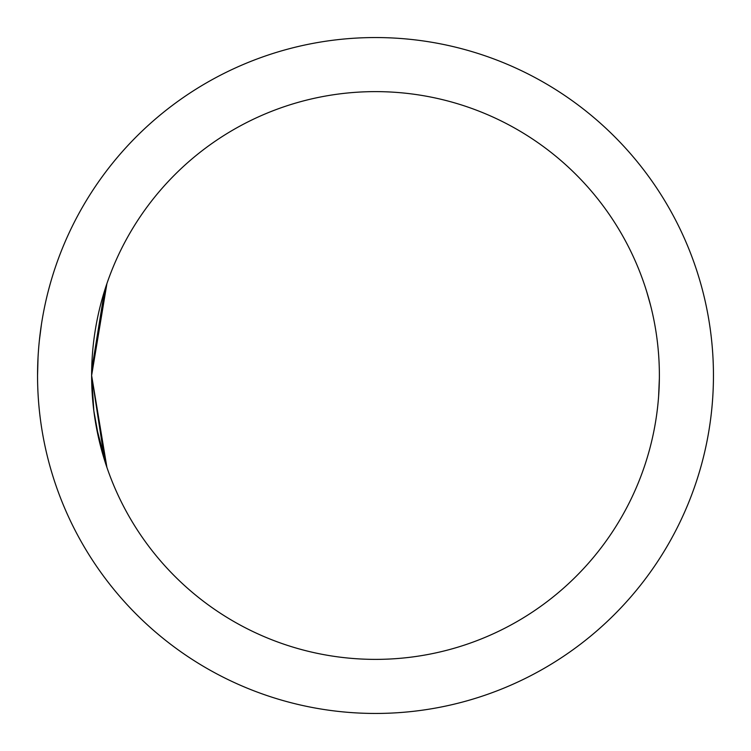 <?xml version="1.0" encoding="UTF-8"?>
<svg xmlns="http://www.w3.org/2000/svg" width="751" height="751" viewBox="0 0 751 751"><rect width="100%" height="100%" fill="white"/><g stroke="black" fill="none" stroke-linecap="round" stroke-linejoin="round"><path stroke-width="1.13" d="M37.55 375.5A337.95 337.95 0 0 0 375.5 713.45A337.95 337.95 0 0 0 713.45 375.5A337.95 337.95 0 0 0 375.5 37.55A337.95 337.95 0 0 0 37.55 375.5L38.038 357.401M39.399 340.184L41.446 324.329M48.421 290.468L50.289 283.578M104.614 290.609L91.622 375.5L106.914 283.578M92.185 393.355L93.828 410.835L91.622 375.5A283.878 283.878 0 0 0 375.5 659.378A283.878 283.878 0 0 0 659.378 375.5A283.878 283.878 0 0 0 375.5 91.622A283.878 283.878 0 0 0 91.622 375.5L106.82 283.869M104.473 291.05L91.669 370.281M646.78 291.867L645.531 287.933M91.622 375.5L106.914 467.422L96.278 426.69L99.17 440.508L93.828 410.835L91.622 375.5L104.652 460.504M106.407 465.911L104.614 460.391L106.407 465.911M91.622 375.81L92.204 393.665M99.254 440.865L104.605 460.354M659.369 378.251L658.599 396.575M658.608 396.434L658.946 391.093M650.695 305.817L646.695 291.604"/></g></svg>
